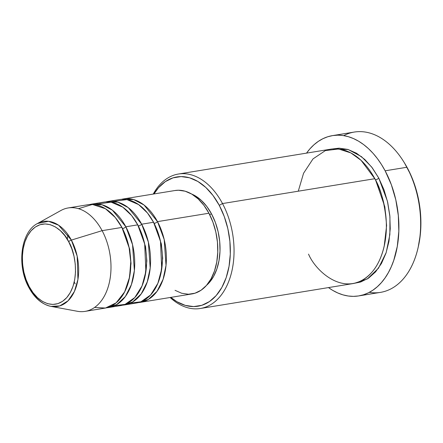 <?xml version="1.0" encoding="UTF-8"?>
<svg xmlns="http://www.w3.org/2000/svg" width="443" height="443" viewBox="0 0 443 443"><rect width="100%" height="100%" fill="white"/><g stroke="black" fill="none" stroke-linecap="round" stroke-linejoin="round"><path stroke-width="0.66" d="M68.671 241.728C74.684 250.6 81.141 280.519 66.777 297.591C51.931 313.755 33.635 297.308 29.21 286.632A2.619 0.936 151.9 0 0 28.873 287.54A2.619 0.936 -28.1 0 1 29.21 286.632L26.109 279.683L23.883 272.14L22.621 264.288L22.371 256.431L23.147 248.877L24.908 241.906L27.593 235.792L31.099 230.77L35.296 227.032L40.008 224.723L45.07 223.931L50.28 224.684L55.436 226.954L60.342 230.653L64.811 235.643L68.671 241.728L71.772 248.678L73.998 256.226L75.255 264.078L75.504 271.93L74.734 279.489L72.973 286.455L70.287 292.568L66.777 297.591L62.585 301.329L57.872 303.638L52.811 304.435L47.6 303.682L42.445 301.412L37.539 297.707L33.07 292.718L29.21 286.632C23.197 277.761 16.74 247.847 31.099 230.77C45.95 214.611 64.246 231.058 68.671 241.728A2.619 0.936 -28.1 0 1 71.367 240.089A2.619 0.936 151.9 0 0 68.671 241.728M50.984 306.384L59.755 305.908L68.067 300.803L74.435 291.411L77.929 279.478L77.176 256.159L71.367 240.089A43.093 27.754 80.7 0 1 76.351 286.333A43.093 27.754 80.7 0 1 50.984 306.384A43.093 27.754 80.7 0 1 29.443 287.795A2.619 0.936 -28.1 0 1 28.873 287.54C34.643 298.122 42.013 304.402 50.984 306.384L77.337 311.274A52.401 33.751 -99.3 0 0 108.181 286.887A52.401 33.751 -99.3 0 0 102.123 230.659L71.367 240.089L102.123 230.659A52.401 33.751 80.7 0 1 85.073 311.379L104.847 308.151A52.401 33.751 -99.3 0 0 121.903 227.431L115.28 217.502L105.417 208.714L92.432 204.456L78.461 208.664M121.609 199.322L133.659 199.571L144.064 205.031L157.503 221.622A2.619 0.936 -28.1 0 1 154.253 223.394L151.96 219.462L154.253 223.394L161.368 244.004L162.681 258.291L160.831 273.829L162.681 258.291L161.368 244.004L154.253 223.394A2.619 0.936 151.9 0 0 157.503 221.622A52.401 33.751 80.7 0 1 140.453 302.342A52.401 33.751 80.7 0 1 138.46 302.575L148.366 299.429L157.016 291.339L163.085 279.323L166.02 265.401L164.192 239.525L157.503 221.622L208.93 213.227L157.503 221.622A52.401 33.751 80.7 0 0 123.575 198.907A52.401 33.751 80.7 0 0 121.609 199.322M130.43 303.128L140.913 301.783L150.62 294.972L157.869 283.321L161.712 268.951L160.499 241.319L153.549 222.27L141.682 224.202L153.549 222.27A52.401 33.751 -99.3 0 0 119.616 199.555L107.749 201.493A52.401 33.751 80.7 0 0 105.788 201.903L117.838 202.158L128.237 207.612L141.682 224.202A52.401 33.751 80.7 0 1 124.627 304.922L136.494 302.984A52.401 33.751 -99.3 0 0 153.549 222.27L147.48 213.011L138.62 204.583L126.931 199.588L113.818 201.349M107.749 201.493A52.401 33.751 80.7 0 1 141.682 224.202A2.619 0.936 -28.1 0 1 138.426 225.974L136.134 222.043L138.426 225.974A2.619 0.936 151.9 0 0 141.682 224.202L148.366 242.105L150.194 267.987L147.264 281.903L141.19 293.925L132.54 302.01L122.633 305.155A52.401 33.751 80.7 0 0 124.627 304.922M114.604 305.709L125.087 304.363L134.794 297.552L142.042 285.907L145.885 271.537L144.678 243.905L137.723 224.85L125.856 226.788L137.723 224.85A52.401 33.751 -99.3 0 0 103.795 202.135L91.928 204.073A52.401 33.751 80.7 0 0 89.962 204.489L102.012 204.738L112.417 210.198L125.856 226.788A52.401 33.751 80.7 0 1 108.806 307.503L120.673 305.57A52.401 33.751 -99.3 0 0 137.723 224.85L131.654 215.597L122.8 207.163L111.11 202.169L97.997 203.935M91.928 204.073A52.401 33.751 80.7 0 1 125.856 226.788A2.619 0.936 -28.1 0 1 122.606 228.56L120.313 224.629L122.606 228.56L129.721 249.171L131.034 263.458L129.184 278.996L131.034 263.458L129.721 249.171L122.606 228.56A2.619 0.936 151.9 0 0 125.856 226.788L132.546 244.686L134.373 270.568L131.438 284.484L125.369 296.505L116.719 304.59L106.813 307.735A52.401 33.751 80.7 0 0 108.806 307.503M200.341 308.494L352.645 283.642A68.122 43.879 -99.3 0 0 374.811 178.706L222.508 203.559L219.257 205.331A65.498 42.19 80.7 0 1 222.464 286.316A65.498 42.19 80.7 0 1 170.848 297.38L176.907 301.705L185.235 305.371L193.646 306.589L201.814 305.305L209.434 301.572L216.201 295.536L221.865 287.429L226.201 277.556L229.048 266.304L230.294 254.099L229.895 241.418L227.857 228.738L224.263 216.555L219.257 205.331L213.028 195.507L205.807 187.444L197.883 181.469L189.554 177.804L181.143 176.585L172.975 177.87L165.355 181.602L158.588 187.638L153.97 193.951A65.498 42.19 80.7 0 1 219.257 205.331L222.508 203.559A68.122 43.879 80.7 0 1 200.341 308.494A68.122 43.879 80.7 0 1 170.14 297.497A68.122 43.879 -99.3 0 0 225.194 288.986A68.122 43.879 -99.3 0 0 222.508 203.559L374.811 178.706L361.095 160.36L350.878 152.929L338.613 148.998L325.367 150.592L313.013 158.893L303.571 173.241L298.266 191.199M417.921 248.357L418.27 246.867A78.599 50.629 -99.3 0 0 407.599 168.39L406.895 167.26A81.219 52.313 80.7 0 1 417.921 248.357A81.219 52.313 80.7 0 1 369.296 292.352M375.514 179.836L384.862 206.859L386.606 225.581L384.231 245.97L386.606 225.581L384.862 206.859L375.514 179.836A2.619 0.936 151.9 0 0 378.765 178.064L372.286 167.842L364.777 159.458L356.537 153.245L347.877 149.429L339.128 148.167L332.687 148.931L348.181 149.518L361.51 156.667L371.649 167.011L378.765 178.064A2.619 0.936 -28.1 0 1 375.514 179.836L372.624 174.858L375.514 179.836A2.619 0.936 -28.1 0 1 375.409 179.847M140.453 302.342L191.88 293.947A52.401 33.751 -99.3 0 0 208.93 213.227L212.933 222.209L215.807 231.955L217.435 242.094L217.757 252.244L216.76 262.007L214.484 271.011L211.012 278.907L206.482 285.392L201.067 290.22L194.975 293.205L188.441 294.235L181.708 293.26L175.046 290.326M191.636 194.028L195.369 195.9L201.388 200.441L206.875 206.565L211.61 214.035L209.528 214.373L211.61 214.035L215.414 222.563L218.144 231.822L219.695 241.457L219.999 251.098L219.052 260.373L216.887 268.923L213.592 276.426L209.29 282.59L206.538 285.331A49.782 32.062 -99.3 0 0 211.61 214.035A49.782 32.062 -99.3 0 0 191.642 194.028M358.708 295.924L380.465 292.374A81.219 52.313 -99.3 0 0 406.895 167.26L385.139 170.81A81.219 52.313 80.7 0 1 358.708 295.924A81.219 52.313 80.7 0 1 328.479 287.585L332.621 290.315L337.749 292.956L342.948 294.861L348.176 296.002L353.381 296.367L358.509 295.957L363.509 294.778L368.343 292.834L372.956 290.148L377.303 286.748L381.351 282.667L385.05 277.938L388.373 272.611L391.28 266.736L393.749 260.368L397.282 246.413L398.827 231.285L398.323 215.553L395.798 199.832L391.346 184.725L385.139 170.81L406.895 167.26A81.219 52.313 -99.3 0 0 354.306 132.058L332.549 135.608A81.219 52.313 80.7 0 1 385.139 170.81L381.445 164.469L377.408 158.622L373.067 153.328L368.46 148.632L363.637 144.584L358.636 141.217L353.508 138.576L348.309 136.671L343.081 135.53L337.876 135.165L332.748 135.575L327.748 136.754L322.914 138.698L318.301 141.383L313.954 144.783L309.906 148.865L306.539 153.123A81.219 52.313 80.7 0 1 332.549 135.608M94.581 307.431L105.44 308.046L116.132 302.846L124.644 291.882L129.55 277.207L130.746 261.73L129.123 247.737L121.903 227.431L102.123 230.659L121.903 227.431A52.401 33.751 -99.3 0 0 87.969 204.721L68.194 207.944A52.401 33.751 80.7 0 1 102.123 230.659A52.401 33.751 -99.3 0 0 60.896 210.508L37.461 223.521A43.093 27.754 80.7 0 1 71.367 240.089L58.592 225.199L48.553 221.306L37.461 223.521C20.605 232.038 16.657 265.844 28.878 287.546M404.586 163.151L410.805 174.941L413.607 181.851L415.988 189.056L419.377 204.04L420.363 211.688L420.844 226.91L420.341 234.336L418.253 246.923M354.61 283.249L367.385 278.907L378.466 268.225L386.191 252.565L389.873 234.552L389.94 216.837L387.42 201.166L378.765 178.064L383.976 189.731L387.708 202.401L389.823 215.586L390.244 228.782L388.948 241.474L385.986 253.174L381.478 263.441L375.586 271.875L368.548 278.154L360.624 282.03L354.605 283.249M308.533 254.116C315.964 272.041 346.697 299.662 371.633 272.523C383.001 259.941 387.509 237.747 386.158 219.911C384.242 201.692 380.459 187.954 374.811 178.706A68.122 43.879 -99.3 0 0 330.7 149.18L178.402 174.033A68.122 43.879 80.7 0 1 222.508 203.559A68.122 43.879 -99.3 0 0 153.261 194.062A68.122 43.879 80.7 0 1 178.402 174.033M174.841 190.545L178.44 190.235L185.168 191.204L191.83 194.139L198.171 198.918L203.946 205.369L208.93 213.227A52.401 33.751 -99.3 0 0 175.002 190.518L123.575 198.907M343.718 135.63A81.219 52.313 80.7 0 1 403.811 161.883A81.219 52.313 80.7 0 1 406.895 167.26L407.599 168.39A78.599 50.629 -99.3 0 0 404.614 163.185L403.811 161.883M145.011 276.41L146.854 260.877L145.548 246.59L138.426 225.974M75.21 283.88L74.236 281.981M67.264 239.264L68.05 234.696"/></g></svg>
